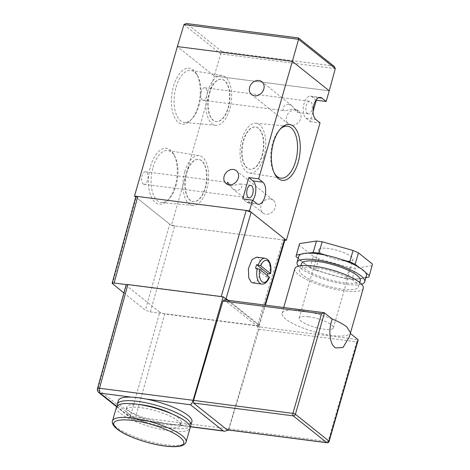 <?xml version="1.0" encoding="UTF-8"?>
<svg xmlns="http://www.w3.org/2000/svg" width="470" height="470" viewBox="0 0 470 470"><rect width="100%" height="100%" fill="white"/><g stroke="black" fill="none" stroke-linecap="round" stroke-linejoin="round"><path stroke-width="0.35" stroke-dasharray="2.35 1.76" d="M279.991 129.344A26.185 13.113 97.3 0 0 279.327 130.025A26.185 13.113 97.3 0 0 272.659 143.015A26.185 13.113 97.3 0 0 273.875 172.384A26.185 13.113 97.3 0 0 274.339 173.213M175.181 186.114A28.159 14.1 97.3 0 0 173.876 154.53A28.159 14.1 97.3 0 0 150.512 166.415A28.159 14.1 97.3 0 0 151.751 197.864A28.159 14.1 97.3 0 0 168.007 200.085A28.159 14.1 97.3 0 0 175.181 186.114M153.067 167.32A26.185 13.113 -82.7 0 1 168.107 150.547A26.185 13.113 -82.7 0 1 174.793 156.269A26.185 13.113 -82.7 0 1 176.009 185.644A26.185 13.113 -82.7 0 1 169.341 198.634A26.185 13.113 -82.7 0 1 161.422 202.476A26.185 13.113 -82.7 0 1 153.067 167.32M198.152 106.02A28.159 14.1 97.3 0 0 196.842 74.436A28.159 14.1 97.3 0 0 173.477 86.316A28.159 14.1 97.3 0 0 174.717 117.77A28.159 14.1 97.3 0 0 190.979 119.985A28.159 14.1 97.3 0 0 198.152 106.02M176.038 87.226A26.185 13.113 -82.7 0 1 191.079 70.447A26.185 13.113 -82.7 0 1 197.764 76.175A26.185 13.113 -82.7 0 1 198.98 105.544A26.185 13.113 -82.7 0 1 192.306 118.534A26.185 13.113 -82.7 0 1 184.393 122.382A26.185 13.113 -82.7 0 1 176.038 87.226M288.921 104.44C284.961 103.412 281.272 108.635 283.81 110.391L284.796 110.797L294.326 108.758L297.152 109.892L297.557 112.436L296.787 112.066L291.976 105.756L288.921 104.44M295.818 109.945A8.225 6.815 -51.4 0 0 287.258 114.95A8.225 6.815 -51.4 0 0 288.486 124.033A8.225 6.815 -51.4 0 0 291.424 125.255A8.225 6.815 -51.4 0 0 299.983 120.255A8.225 6.815 -51.4 0 0 298.755 111.173A8.225 6.815 -51.4 0 0 295.818 109.945M227.022 184.181L230.512 185.985L240.047 183.952L241.034 184.352C243.572 186.091 239.888 191.331 235.922 190.303L232.867 188.987L230.3 185.814M270.297 198.945A8.225 6.815 -51.4 0 0 261.737 203.945A8.225 6.815 -51.4 0 0 262.965 213.028A8.225 6.815 -51.4 0 0 265.908 214.25A8.225 6.815 -51.4 0 0 274.468 209.25A8.225 6.815 -51.4 0 0 273.235 200.167A8.225 6.815 -51.4 0 0 270.297 198.945M184.769 171.72A25.098 12.567 -82.7 0 1 199.186 155.646A25.098 12.567 -82.7 0 1 206.759 189.281A25.098 12.567 -82.7 0 1 192.776 205.413A25.098 12.567 -82.7 0 1 184.769 171.72M186.437 173.054A21.285 10.663 -82.7 0 1 198.481 159.389A21.285 10.663 -82.7 0 1 205.09 187.947A21.285 10.663 -82.7 0 1 193.047 201.612A21.285 10.663 -82.7 0 1 186.437 173.054M186.702 173.089A21.285 10.663 -82.7 0 1 198.745 159.424A21.285 10.663 -82.7 0 1 205.349 187.982A21.285 10.663 -82.7 0 1 193.305 201.648A21.285 10.663 -82.7 0 1 186.702 173.089M207.734 91.627A25.098 12.567 -82.7 0 1 222.151 75.547A25.098 12.567 -82.7 0 1 229.724 109.187A25.098 12.567 -82.7 0 1 215.742 125.32A25.098 12.567 -82.7 0 1 207.734 91.627M209.403 92.96A21.285 10.663 -82.7 0 1 221.446 79.295A21.285 10.663 -82.7 0 1 228.056 107.853A21.285 10.663 -82.7 0 1 216.012 121.519A21.285 10.663 -82.7 0 1 209.403 92.96M209.667 92.99A21.285 10.663 -82.7 0 1 221.711 79.324A21.285 10.663 -82.7 0 1 228.32 107.888A21.285 10.663 -82.7 0 1 216.276 121.554A21.285 10.663 -82.7 0 1 209.667 92.99M307.38 113.429A6.316 3.161 97.3 0 0 308.255 113.816A6.316 3.161 97.3 0 0 312.051 108.876A6.316 3.161 97.3 0 0 310.746 101.679A6.316 3.161 97.3 0 0 309.871 101.291A6.316 3.161 97.3 0 0 306.082 106.232A6.316 3.161 97.3 0 0 307.38 113.429M202.259 99.893A6.316 3.161 97.3 0 0 203.14 100.28A6.316 3.161 97.3 0 0 206.929 95.34A6.316 3.161 97.3 0 0 205.625 88.148A6.316 3.161 97.3 0 0 204.75 87.755A6.316 3.161 97.3 0 0 200.96 92.702A6.316 3.161 97.3 0 0 202.259 99.893M143.138 183.929A6.316 3.161 97.3 0 0 144.014 184.316A6.316 3.161 97.3 0 0 147.803 179.376A6.316 3.161 97.3 0 0 146.505 172.184A6.316 3.161 97.3 0 0 145.63 171.791A6.316 3.161 97.3 0 0 141.834 176.738A6.316 3.161 97.3 0 0 143.138 183.929M263.899 156.933A25.098 12.567 97.3 0 0 255.897 123.24A25.098 12.567 97.3 0 0 241.915 139.373A25.098 12.567 97.3 0 0 249.488 173.013A25.098 12.567 97.3 0 0 263.899 156.933M262.231 155.599A21.285 10.663 97.3 0 0 255.627 127.041A21.285 10.663 97.3 0 0 243.583 140.706A21.285 10.663 97.3 0 0 250.187 169.265A21.285 10.663 97.3 0 0 262.231 155.599M261.966 155.57A21.285 10.663 97.3 0 0 255.363 127.012A21.285 10.663 97.3 0 0 243.319 140.677A21.285 10.663 97.3 0 0 249.922 169.235A21.285 10.663 97.3 0 0 261.966 155.57M334.387 66.57L333.324 65.982L221.987 51.647L220.677 53.874L214.261 76.005L177.378 46.553L214.261 76.005L329.235 90.81L214.261 76.005L171.386 225.524L284.926 240.141M135.718 197.036L171.386 225.524M316.075 100.028L312.127 96.873A11.48 5.752 97.3 0 0 310.529 96.168A11.48 5.752 97.3 0 0 303.638 105.151A11.48 5.752 97.3 0 0 305.999 118.234L310.194 121.583L313.044 111.643M310.194 121.583L320.046 122.852M252.784 200.385A11.48 5.752 -82.7 0 1 248.477 202.975A11.48 5.752 -82.7 0 1 246.879 202.27L242.69 198.922M253.048 282.94L257.531 280.584L261.226 271.372L260.803 262.049L258.371 257.959L256.555 257.161M267.436 275.485A13.013 6.515 -82.7 0 1 266.86 277.224L268.499 277.435A13.013 6.515 -82.7 0 1 261.714 284.056M269.298 276.971L268.499 277.435M255.586 268.217L266.86 277.224M116.484 407.002A38.27 9.641 -164 0 0 132.887 420.439A38.27 9.641 -164 0 0 170.034 430.937A38.27 9.641 -164 0 0 190.056 428.099M165.675 427.453A28.318 7.132 -164 0 0 180.492 425.356A28.318 7.132 -164 0 0 168.354 415.41A28.318 7.132 -164 0 0 140.865 407.643A28.318 7.132 -164 0 0 126.048 409.746A28.318 7.132 -164 0 0 138.186 419.687A28.318 7.132 -164 0 0 165.675 427.453M138.838 404.488A28.318 7.132 -164 0 0 126.865 406.897A28.318 7.132 -164 0 0 139.002 416.843A28.318 7.132 -164 0 0 166.492 424.61A28.318 7.132 -164 0 0 181.308 422.507A28.318 7.132 -164 0 0 172.431 414.123M117.33 405.704A38.27 9.641 -164 0 0 170.851 428.088A38.27 9.641 -164 0 0 190.027 426.548M118.323 400.593A38.27 9.641 -164 0 0 164.106 423.247A38.27 9.641 -164 0 0 171.873 424.528A38.27 9.641 -164 0 0 178.794 425.133A38.27 9.641 -164 0 0 191.895 421.69M343.688 260.879A17.795 4.483 16 0 1 326.415 255.997A17.795 4.483 16 0 1 318.789 249.746A17.795 4.483 16 0 1 328.095 248.424A17.795 4.483 16 0 1 345.368 253.307A17.795 4.483 16 0 1 352.999 259.558A17.795 4.483 16 0 1 343.688 260.879M308.496 316.774A17.795 4.483 -164 0 0 299.19 318.096A17.795 4.483 -164 0 0 306.816 324.347A17.795 4.483 -164 0 0 324.089 329.229A17.795 4.483 -164 0 0 333.4 327.907A17.795 4.483 -164 0 0 325.769 321.656A17.795 4.483 -164 0 0 308.496 316.774M366.465 275.749A35.203 8.871 16 0 1 364.303 277.805A35.203 8.871 16 0 1 356.648 278.957A35.203 8.871 16 0 1 337.936 276.548L323.883 272.6A35.203 8.871 16 0 1 306.258 264.792A35.203 8.871 16 0 1 302.404 262.154A35.203 8.871 16 0 1 299.86 259.681A35.203 8.871 16 0 1 298.785 256.338M361.565 284.221A35.203 8.871 16 0 1 331.403 281.43A35.203 8.871 16 0 1 300.671 268.205A35.203 8.871 16 0 1 298.45 266.126M360.32 280.531A30.615 7.714 16 0 1 336.749 281.501A30.615 7.714 16 0 1 304.607 268.711A30.615 7.714 16 0 1 301.464 263.658M302.774 275.12A30.615 7.714 16 0 1 299.625 270.062A30.615 7.714 16 0 1 323.196 269.093A30.615 7.714 16 0 1 355.332 281.888A30.615 7.714 16 0 1 358.481 286.941A30.615 7.714 16 0 1 334.91 287.91A30.615 7.714 16 0 1 302.774 275.12M363.263 288.31A35.591 8.965 16 0 1 335.862 289.438A35.591 8.965 16 0 1 298.503 274.568A35.591 8.965 16 0 1 294.843 268.693M332.272 319.042A35.591 8.965 -164 0 0 282.082 313.19A35.591 8.965 -164 0 0 285.742 319.065A35.591 8.965 -164 0 0 321.921 333.682A35.591 8.965 -164 0 0 350.244 333.389L349.486 336.52M358.992 267.295L365.39 272.406M327.314 255.533L341.367 259.487M300.947 254.282L308.602 253.124M372.164 265.72L355.32 268.264L349.633 267.53L318.719 258.835L313.361 256.461L310.094 267.853L298.203 258.359M349.633 267.53L346.366 278.921L337.936 276.548A35.203 8.871 16 0 1 323.883 272.6L315.452 270.226L318.719 258.835M123.681 292.834L145.347 310.135L150.306 311.898L257.325 325.681L259.164 325.581L227.445 300.248M356.707 341.843C357.952 340.85 358.393 340.11 358.022 339.604L257.818 326.703L258.13 329.147L356.707 341.843L328.125 441.518L135.548 417.031L164.753 313.995L260.016 326.262L259.164 325.581L265.409 305.136M259.164 325.581L258.935 324.764L228.391 300.371M223.99 297.487L221.153 296.793L126.207 284.567L126.26 285.46L159.788 312.233L130.584 415.269L97.907 389.172L126.26 285.46M112.524 283.927L136.183 197.406L169.711 224.184L145.347 310.135M150.306 311.898L174.67 225.947L283.075 239.9L257.325 325.681M164.753 313.995L159.788 312.233M136.183 197.406L135.789 196.777M285.079 239.624L283.075 239.9M174.67 225.947L169.711 224.184M228.596 430.068L260.016 326.262M224.02 299.807L324.494 312.826M257.818 326.703L224.29 299.925M228.743 428.722L258.13 329.147M350.338 333.465L350.52 332.76M226.957 429.774L228.737 428.752M97.507 388.555A3.825 0.952 -164.7 0 0 97.907 389.172A3.825 3.167 128.6 0 0 98.812 392.556M131.424 397.144L146.111 399.036M116.766 406.368L132.857 419.222L190.039 426.584M190.08 426.754L133.392 419.457A3.825 1.915 -82.7 0 0 135.548 417.031A3.825 1.01 15.8 0 1 130.584 415.269A3.825 3.167 128.6 0 0 131.494 418.653A3.825 3.825 0 0 0 133.392 419.457A3.825 1.915 -82.7 0 1 132.857 419.222A3.825 3.167 128.6 0 1 131.494 418.653L116.578 406.738M365.948 277.553L352.054 279.656L355.32 268.264M346.366 278.921L352.054 279.656M310.094 267.853L315.452 270.226M313.361 256.461L299.29 245.228L299.625 243.583M296.024 256.62L299.29 245.228M221.987 51.647L186.966 23.682L186.22 23.5M298.515 37.958L333.324 65.982M246.879 202.27L256.732 203.539M305.999 118.234L315.858 119.503M312.127 96.873L318.66 97.719M265.033 258.247A13.013 6.515 -82.7 0 1 266.843 259.052A13.013 6.515 -82.7 0 1 269.522 273.875M186.073 441.982A38.27 9.641 16 0 1 166.051 444.82A38.27 9.641 16 0 1 128.909 434.321A38.27 9.641 16 0 1 112.506 420.885M258.935 324.764L264.851 305.065M327.044 442.746A1.915 0.958 97.3 0 0 328.125 441.518A1.915 0.482 16 0 0 329.129 441.377M183.982 24.563L220.677 53.874L335.298 68.626M186.966 23.682L298.303 38.011M279.327 130.025L280.661 128.574M174.793 156.269L173.876 154.53M197.764 76.175L196.842 74.436M288.486 124.033L251.603 94.576M262.965 213.028L232.867 188.987M227.686 184.851L226.088 183.576M199.186 155.646L168.107 150.547M222.151 75.547L191.079 70.447M203.14 100.28L284.796 110.797M297.557 112.442L308.255 113.816M144.014 184.316L249.135 197.852M255.897 123.24L287.246 126.177M249.488 173.013L280.561 178.112M248.477 202.975L258.33 204.244M310.529 96.168L320.387 97.437M145.63 171.791L227.286 182.307M240.047 183.952L250.745 185.327M204.75 87.755L309.871 101.291M215.742 125.32L184.393 122.382M192.776 205.413L161.422 202.476M273.235 200.167L236.351 170.716M298.755 111.173L297.152 109.892M291.976 105.756L261.872 81.721M192.306 118.534L190.979 119.985M169.341 198.634L168.007 200.085M273.875 172.384L274.797 174.129M180.492 425.356L181.308 422.507M299.19 318.096L318.789 249.746M300.882 265.668L299.625 270.062M283.716 307.492L282.082 313.19M359.738 282.546L358.481 286.941M333.4 327.907L352.999 259.558M126.048 409.746L126.865 406.897"/><path stroke-width="0.7" d="M273.487 142.545A28.159 14.1 -82.7 0 1 280.661 128.574A28.159 14.1 -82.7 0 1 296.917 130.789A28.159 14.1 -82.7 0 1 298.156 162.244A28.159 14.1 -82.7 0 1 274.797 174.129A28.159 14.1 -82.7 0 1 273.487 142.545M274.339 173.213A26.185 13.113 97.3 0 0 280.561 178.112A26.185 13.113 97.3 0 0 295.601 161.333A26.185 13.113 97.3 0 0 287.246 126.177A26.185 13.113 97.3 0 0 279.991 129.344M258.935 80.493A8.225 6.815 -51.4 0 0 250.375 85.499A8.225 6.815 -51.4 0 0 251.603 94.576A8.225 6.815 -51.4 0 0 254.546 95.804A8.225 6.815 -51.4 0 0 263.106 90.798A8.225 6.815 -51.4 0 0 261.872 81.721A8.225 6.815 -51.4 0 0 258.935 80.493M230.3 185.814L228.056 182.683L227.286 182.307L227.022 184.181M233.414 169.494A8.225 6.815 -51.4 0 0 224.854 174.493A8.225 6.815 -51.4 0 0 226.088 183.576A8.225 6.815 -51.4 0 0 229.025 184.798A8.225 6.815 -51.4 0 0 237.585 179.799A8.225 6.815 -51.4 0 0 236.351 170.716A8.225 6.815 -51.4 0 0 233.414 169.494M248.26 197.465A6.316 3.161 97.3 0 0 249.135 197.852A6.316 3.161 97.3 0 0 252.925 192.912A6.316 3.161 97.3 0 0 251.626 185.715A6.316 3.161 97.3 0 0 250.745 185.327A6.316 3.161 97.3 0 0 246.956 190.268A6.316 3.161 97.3 0 0 248.26 197.465M249.482 210.871L286.365 240.323L320.046 122.852L315.858 119.503A11.48 5.752 97.3 0 1 313.496 106.42A11.48 5.752 97.3 0 1 320.387 97.437A11.48 5.752 97.3 0 1 321.979 98.142L326.174 101.491L329.235 90.81L292.352 61.358L177.378 46.553L134.502 196.066L249.482 210.871L252.543 200.191L256.732 203.539A11.48 5.752 -82.7 0 0 258.33 204.244A11.48 5.752 -82.7 0 0 265.221 195.262A11.48 5.752 -82.7 0 0 262.859 182.178L258.67 178.835L292.352 61.358L329.235 90.81L335.298 68.626L334.387 66.57L298.515 37.958L186.22 23.5L183.982 24.563L177.378 46.553L292.352 61.358L298.597 39.321L298.303 38.011M258.67 178.835L248.812 177.566L242.69 198.922L252.543 200.191M134.502 196.066L135.718 197.036M284.926 240.141L286.365 240.323M313.044 111.643L316.316 100.222L326.174 101.491M248.812 177.566L253.001 180.909A11.48 5.752 -82.7 0 1 252.784 200.385M267.436 275.485A13.013 6.515 -82.7 0 0 267.882 273.663L269.522 273.875L270.315 273.411L260.738 265.762L256.602 264.663A13.013 6.515 -82.7 0 0 255.586 268.217L259.716 269.322L269.492 277.306C267.318 282.17 264.722 284.421 261.714 284.056A13.013 6.515 -82.7 0 1 259.904 283.257A13.013 6.515 -82.7 0 1 257.225 268.429M258.247 264.874A13.013 6.515 -82.7 0 1 265.033 258.247L267.53 259.334C270.649 262.436 271.648 267.236 270.52 273.722L270.315 273.411A11.098 5.558 97.3 0 0 267.976 261.044A11.098 5.558 97.3 0 0 260.738 265.762M265.033 258.247L256.555 257.161L252.073 259.516L248.383 268.728L248.806 278.052L251.233 282.141L253.048 282.94L261.714 284.056M267.882 273.663L256.602 264.663M186.073 441.982L190.056 428.099A38.27 9.641 -164 0 0 173.653 414.657A38.27 9.641 -164 0 0 136.506 404.159A38.27 9.641 -164 0 0 116.484 407.002L112.506 420.885A38.27 9.641 16 0 1 132.522 418.041A38.27 9.641 16 0 1 169.67 428.54A38.27 9.641 16 0 1 186.073 441.982C185.991 442.822 185.18 443.792 183.653 444.879L181.367 445.83C177.519 446.894 172.049 446.964 164.97 446.048C150.623 444.279 131.624 438.152 121.36 431.948C112.124 426.654 111.766 421.96 112.506 420.885M172.431 414.123A28.318 7.132 -164 0 0 141.681 404.793A28.318 7.132 -164 0 0 138.838 404.488M190.027 426.548A38.27 9.641 -164 0 0 190.873 425.25A38.27 9.641 -164 0 0 174.47 411.808A38.27 9.641 -164 0 0 137.322 401.315A38.27 9.641 -164 0 0 117.3 404.153A38.27 9.641 -164 0 0 117.33 405.704M190.873 425.25L191.895 421.69A38.27 9.641 -164 0 0 146.111 399.036A38.27 9.641 -164 0 0 138.345 397.755A38.27 9.641 -164 0 0 131.424 397.144A38.27 9.641 -164 0 0 118.323 400.593L117.3 404.153M298.45 266.126A35.203 8.871 16 0 1 297.046 262.389A35.203 8.871 16 0 1 324.153 261.279A35.203 8.871 16 0 1 361.113 275.984A35.203 8.871 16 0 1 364.732 281.8A35.203 8.871 16 0 1 361.565 284.221M297.046 262.389L298.785 256.338A35.203 8.871 16 0 1 300.947 254.282A35.203 8.871 16 0 1 308.602 253.124A35.203 8.871 16 0 1 327.314 255.533A35.203 8.871 16 0 1 341.367 259.487A35.203 8.871 16 0 1 358.992 267.295A35.203 8.871 16 0 1 362.846 269.933A35.203 8.871 16 0 1 365.39 272.406A35.203 8.871 16 0 1 366.465 275.749L364.732 281.8M300.882 265.668L301.464 263.658A30.615 7.714 16 0 1 325.034 262.689A30.615 7.714 16 0 1 357.171 275.479A30.615 7.714 16 0 1 360.32 280.531L359.738 282.546M283.716 307.492L294.843 268.693A35.591 8.965 16 0 1 322.244 267.565A35.591 8.965 16 0 1 359.603 282.435A35.591 8.965 16 0 1 363.263 288.31L350.52 332.76M224.02 299.807L324.159 312.703L332.272 319.042C338.653 321.668 343.505 324.3 346.842 326.932L350.503 332.813M227.445 300.248L223.138 296.811L127.869 284.544L99.517 388.255A3.825 0.952 -164.7 0 0 97.507 388.555L126.207 284.567L114.134 283.011L112.13 283.298L123.681 292.834M228.391 300.371L223.99 297.487M221.217 296.564L246.198 210.448L137.792 196.489L114.134 283.011M264.851 305.065L284.685 238.983L251.156 212.211L226.117 298.55M112.13 283.298L135.789 196.777L137.792 196.489M246.198 210.448L251.156 212.211M284.685 238.983L285.079 239.624L265.409 305.136M126.207 284.567L127.869 284.544M131.424 397.144L100.181 393.126A3.825 1.915 -82.7 0 1 99.517 388.255L193.117 400.305L223.138 296.811M228.596 430.068L224.666 431.207L223.18 430.849L190.497 404.752C191.525 403.983 192.395 402.502 193.117 400.305L292.922 413.4L321.504 313.725L222.927 301.035L193.54 400.605M222.927 301.035L224.29 299.925M321.504 313.725L324.494 312.826L295.401 414.281L328.93 441.06A1.915 0.482 16 0 1 329.129 441.377L358.146 340.174L358.022 339.604L350.338 333.465M193.528 400.64L193.429 403.002L227.263 429.897L327.044 442.746A1.915 1.915 0 0 0 329.129 441.377M334.716 347.242L335.556 347.912A5.74 1.445 -164 0 0 334.716 347.242C329.482 343.47 328.23 328.982 332.272 319.042M349.486 336.52L343.035 347.524L335.556 347.912M316.463 241.04L322.156 241.774L318.889 253.166L313.196 252.431L316.463 241.04L299.625 243.583L296.358 254.975L300.947 254.282M296.358 254.975L296.024 256.62L298.203 258.359M318.889 253.166L327.314 255.533M308.602 253.124L313.196 252.431M322.156 241.774L353.064 250.469L358.422 252.842L355.156 264.234L358.992 267.295M355.156 264.234L349.798 261.861L353.064 250.469M341.367 259.487L349.798 261.861M368.897 277.112L372.493 264.075L368.897 277.112L365.948 277.553M365.39 272.406L369.226 275.467M358.422 252.842L372.493 264.075M253.001 180.909L262.859 182.178M318.66 97.719L321.979 98.142M259.716 269.322A11.098 5.558 97.3 0 0 262.054 281.689A11.098 5.558 97.3 0 0 269.298 276.971M164.706 445.93A36.355 9.159 -164 0 0 179.987 437.229A36.355 9.159 -164 0 0 132.851 420.491A36.355 9.159 -164 0 0 117.571 429.192A36.355 9.159 -164 0 0 164.706 445.93M97.507 388.555A3.825 3.825 0 0 0 98.812 392.556A3.825 3.167 128.6 0 0 100.181 393.126L116.766 406.368M190.497 404.752L146.111 399.036M190.039 426.584L223.18 430.849M226.957 429.774L326.779 442.628L293.251 415.85L193.429 403.002M327.044 442.746A1.915 0.958 97.3 0 1 326.779 442.628A1.915 1.586 128.6 0 0 328.93 441.06L358.022 339.604M292.922 413.4A1.915 0.958 97.3 0 0 293.251 415.85A1.915 1.586 128.6 0 0 295.401 414.281A1.915 0.482 -164 0 0 292.922 413.4M335.298 68.626L298.597 39.321L183.982 24.563M98.812 392.556L116.578 406.738M190.08 426.754L224.666 431.207M349.322 337.061L350.52 332.737"/></g></svg>
